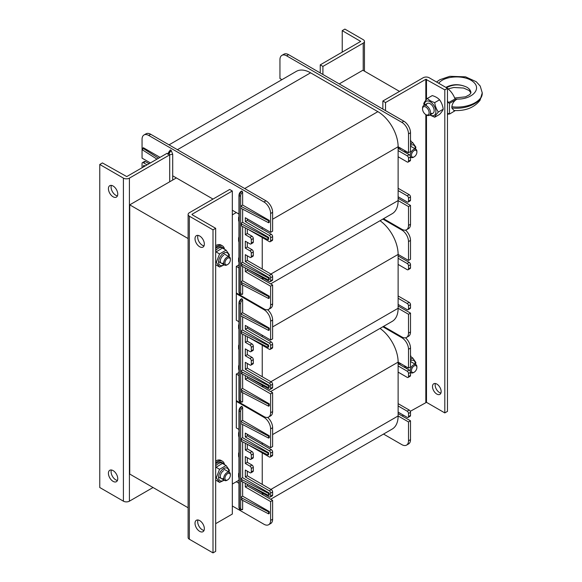 <?xml version="1.0" encoding="UTF-8"?>
<svg xmlns="http://www.w3.org/2000/svg" width="582" height="582" viewBox="0 0 582 582"><rect width="100%" height="100%" fill="white"/><g stroke="black" fill="none" stroke-linecap="round" stroke-linejoin="round"><path stroke-width="0.87" d="M238.962 429.436L236.314 427.908L236.314 374.066L238.962 372.538M238.962 321.759L236.314 320.231L236.314 266.389L238.962 264.861M232.32 484.057L238.962 480.223M176.368 177.932L129.742 204.849L129.742 474.061L188.117 507.766M129.742 204.849L188.117 238.555M399.514 91.403L362.877 70.247L339.233 83.903M236.314 212.546L232.32 214.853M247.976 444.641L269.291 456.95A1.884 1.091 -120 0 0 270.23 457.037L272.231 455.888A1.884 1.091 -120 0 0 272.623 455.022L272.623 451.945A1.884 1.091 -120 0 0 271.292 449.639L247.306 435.794L247.306 434.259M262.242 444.415L262.242 442.873M248.638 485.024L269.291 496.941A1.884 1.091 -120 0 0 270.23 497.035L272.231 495.886A1.884 1.091 -120 0 0 272.623 495.02L272.623 491.943A1.884 1.091 -120 0 0 271.292 489.637L247.306 475.792L247.306 471.18M262.242 484.413L262.242 452.876M270.23 497.035A1.884 1.091 -120 0 0 270.623 496.177L270.623 493.099A1.884 1.091 -120 0 0 269.291 490.793L245.313 476.942L245.313 470.023L249.976 472.715A1.884 1.091 -120 0 0 250.915 472.81A1.884 1.091 -120 0 0 251.308 471.944L251.308 468.481A1.884 1.091 -120 0 0 249.976 466.175L245.313 463.483L245.313 456.564L249.976 459.256A1.884 1.091 -120 0 0 250.915 459.351L252.915 458.194A1.884 1.091 -120 0 0 253.301 457.328L253.301 453.873A1.884 1.091 -120 0 0 251.97 451.559L247.306 448.868L247.306 444.292M250.915 472.81L252.915 471.653A1.884 1.091 -120 0 0 253.301 470.794L253.301 467.331A1.884 1.091 -120 0 0 251.97 465.025L247.306 462.334L247.306 457.714M383.538 434.07L401.849 444.641A9.421 5.442 -120 0 0 406.556 445.106A9.421 5.442 -120 0 0 408.506 440.792L408.506 421.95L398.124 415.955L398.124 412.114L407.174 417.338A1.884 1.091 -120 0 0 408.12 417.432A1.884 1.091 -120 0 0 408.506 416.567L408.506 413.489A1.884 1.091 -120 0 0 407.174 411.183L398.124 405.96L398.124 372.116L407.174 377.34A1.884 1.091 -120 0 0 408.12 377.434A1.884 1.091 -120 0 0 408.506 376.569L408.506 373.491A1.884 1.091 -120 0 0 407.174 371.185L398.124 365.962L398.124 362.113L408.506 368.108L408.506 349.265A9.421 5.442 -120 0 0 401.849 337.727L382.869 326.771M380.031 328.408A28.649 16.543 60 0 1 398.124 362.113L272.623 434.572M232.32 505.984L263.959 524.251A9.421 5.442 -120 0 0 268.673 524.717A9.421 5.442 -120 0 0 270.623 520.403L270.623 501.56L272.623 500.404L262.242 494.409L262.242 492.874M398.124 405.96L398.124 412.114M398.124 365.962L398.124 372.116M270.899 489.411L398.124 415.955A28.649 16.543 60 0 1 392.195 429.072L270.63 499.254M263.573 493.638L262.242 494.409L247.306 485.788L247.306 484.326M270.23 457.037A1.884 1.091 -120 0 0 270.623 456.179L270.623 453.102A1.884 1.091 -120 0 0 269.291 450.795L245.313 436.951L245.313 433.103L270.623 447.718L272.623 446.561L272.623 427.719A9.421 5.442 -120 0 0 267.647 417.41M238.962 477.618A4.707 2.721 180 0 1 238.598 476.571L238.598 473.879A4.707 2.721 -0 0 0 238.962 474.927M238.962 472.831A4.707 2.721 -0 0 0 238.598 473.879M238.962 436.849A4.707 2.721 180 0 1 238.598 435.802L238.598 433.11A4.707 2.721 -0 0 0 238.962 434.157M238.962 432.07A4.707 2.721 -0 0 0 238.598 433.11M238.962 457.234A4.707 2.721 180 0 1 238.598 456.186L238.598 453.494A4.707 2.721 -0 0 0 238.962 454.542M238.962 452.447A4.707 2.721 -0 0 0 238.598 453.494M268.622 513.862L241.981 500.018L241.981 498.097L268.622 511.942L268.622 513.862L269.291 513.484L269.291 511.556L268.622 511.942M241.981 500.018L240.65 499.254L240.65 508.093A2.823 1.63 120 0 0 242.643 509.25L242.643 500.367M268.622 495.406L241.981 481.561L241.981 479.641L268.622 493.485L268.622 495.406L269.291 495.02L269.291 493.099L268.622 493.485M241.981 481.561L240.65 480.79L240.65 497.326L241.981 498.097M267.96 455.022L241.312 441.178L241.312 439.257L267.96 453.102L267.96 455.022L268.622 454.637L268.622 452.716L267.96 453.102M268.622 452.716L242.643 437.715L240.65 438.872L241.312 439.257M268.622 438.101L269.291 437.715L269.291 435.794L242.643 420.415L240.65 421.564L268.622 436.18L268.622 438.101L240.65 423.485L240.65 478.87L241.981 479.641M241.312 441.178L240.65 440.792M242.643 420.415L242.643 407.72A2.823 1.63 120 0 0 240.65 411.183L240.65 423.485M269.291 435.794L268.622 436.18M269.291 493.099L242.643 477.713L240.65 478.87L240.65 480.79M269.291 511.556L242.643 496.177L240.65 497.326L240.65 499.254M242.643 496.177L242.643 481.903M242.643 477.713L242.643 441.869M242.643 437.715L242.643 424.533M242.643 407.72A0.938 0.546 -120 0 0 241.981 406.563L241.901 406.52A0.938 0.546 -120 0 0 241.435 406.476A0.938 0.546 -120 0 0 241.326 406.578A3.296 1.906 -60 0 0 238.998 410.616A0.938 0.546 180 0 0 238.962 410.754A0.938 0.546 180 0 0 239.238 411.139L239.238 508.05A0.938 0.546 180 0 1 238.962 507.671A0.938 0.546 180 0 1 238.998 507.526M240.65 508.093A0.938 0.546 180 0 1 239.318 508.093L239.238 508.05A3.768 2.175 120 0 0 240.017 509.781L242.454 509.679A0.938 0.546 -120 0 0 242.643 509.25M268.673 524.717L270.666 523.56A9.421 5.442 -120 0 0 272.623 519.246L272.623 500.404M238.962 483.278L236.314 481.751M270.623 447.718L270.623 428.869A9.421 5.442 -120 0 0 263.959 417.338L236.314 401.376M245.313 436.951L247.306 435.794M250.915 459.351A1.884 1.091 -120 0 0 251.308 458.485L251.308 455.022A1.884 1.091 -120 0 0 249.976 452.716L245.313 450.024L245.313 443.258M245.313 450.024L247.306 448.868M245.313 463.483L247.306 462.334M245.313 476.942L247.306 475.792M270.623 501.56L245.313 486.945L245.313 483.293M245.313 486.945L247.306 485.788M406.556 445.106L408.557 443.957A9.421 5.442 -120 0 0 410.506 439.643L410.506 420.801L398.124 413.649M408.506 368.108L410.506 366.958L410.506 348.109A9.421 5.442 -120 0 0 405.538 337.8M408.12 377.434L410.114 376.278A1.884 1.091 -120 0 0 410.506 375.419L410.506 372.342A1.884 1.091 -120 0 0 409.175 370.036L398.124 363.655M408.12 417.432L410.114 416.276A1.884 1.091 -120 0 0 410.506 415.41L410.506 412.34A1.884 1.091 -120 0 0 409.175 410.026L398.124 403.653M410.506 420.801L408.506 421.95M247.976 336.956L269.291 349.265A1.884 1.091 -120 0 0 270.23 349.36L272.231 348.203A1.884 1.091 -120 0 0 272.623 347.338L272.623 344.26A1.884 1.091 -120 0 0 271.292 341.954L247.306 328.11L247.306 326.575M262.242 336.731L262.242 335.196M248.638 377.34L269.291 389.263A1.884 1.091 -120 0 0 270.23 389.351L272.231 388.201A1.884 1.091 -120 0 0 272.623 387.336L272.623 384.258A1.884 1.091 -120 0 0 271.292 381.952L247.306 368.108L247.306 363.495M262.242 376.729L262.242 345.191M270.23 389.351A1.884 1.091 -120 0 0 270.623 388.492L270.623 385.415A1.884 1.091 -120 0 0 269.291 383.109L245.313 369.264L245.313 362.339L249.976 365.03A1.884 1.091 -120 0 0 250.915 365.125A1.884 1.091 -120 0 0 251.308 364.259L251.308 360.804A1.884 1.091 -120 0 0 249.976 358.49L245.313 355.798L245.313 348.88L249.976 351.572A1.884 1.091 -120 0 0 250.915 351.666L252.915 350.51A1.884 1.091 -120 0 0 253.301 349.651L253.301 346.188A1.884 1.091 -120 0 0 251.97 343.882L247.306 341.19L247.306 336.614M250.915 365.125L252.915 363.968A1.884 1.091 -120 0 0 253.301 363.11L253.301 359.647A1.884 1.091 -120 0 0 251.97 357.341L247.306 354.649L247.306 350.029M383.538 326.386L401.849 336.956A9.421 5.442 -120 0 0 406.556 337.422A9.421 5.442 -120 0 0 408.506 333.115L408.506 314.265L398.124 308.271L398.124 304.43L407.174 309.653A1.884 1.091 -120 0 0 408.12 309.748A1.884 1.091 -120 0 0 408.506 308.882L408.506 305.805A1.884 1.091 -120 0 0 407.174 303.498L398.124 298.275L398.124 264.432L407.174 269.655A1.884 1.091 -120 0 0 408.12 269.75A1.884 1.091 -120 0 0 408.506 268.884L408.506 265.807A1.884 1.091 -120 0 0 407.174 263.5L398.124 258.277L398.124 254.429L408.506 260.423L408.506 241.581A9.421 5.442 -120 0 0 401.849 230.043L382.869 219.087M380.031 220.724A28.649 16.543 60 0 1 398.124 254.429L272.623 326.895M236.314 400.605L263.959 416.567A9.421 5.442 -120 0 0 268.673 417.032A9.421 5.442 -120 0 0 270.623 412.718L270.623 393.876L272.623 392.719L262.242 386.724L262.242 385.189M398.124 298.275L398.124 304.43M398.124 258.277L398.124 264.432M270.899 381.727L398.124 308.271A28.649 16.543 60 0 1 392.195 321.388L270.63 391.57M263.573 385.961L262.242 386.724L247.306 378.111L247.306 376.649M270.23 349.36A1.884 1.091 -120 0 0 270.623 348.494L270.623 345.417A1.884 1.091 -120 0 0 269.291 343.111L245.313 329.267L245.313 325.418L270.623 340.034L272.623 338.877L272.623 320.035A9.421 5.442 -120 0 0 267.647 309.726M238.962 369.934A4.707 2.721 180 0 1 238.598 368.886L238.598 366.194A4.707 2.721 -0 0 0 238.962 367.242M238.962 365.147A4.707 2.721 -0 0 0 238.598 366.194M238.962 329.165A4.707 2.721 180 0 1 238.598 328.124L238.598 325.425A4.707 2.721 -0 0 0 238.962 326.473M238.962 324.385A4.707 2.721 -0 0 0 238.598 325.425M238.962 349.549A4.707 2.721 180 0 1 238.598 348.502L238.598 345.81A4.707 2.721 -0 0 0 238.962 346.857M238.962 344.77A4.707 2.721 -0 0 0 238.598 345.81M268.622 406.185L241.981 392.333L241.981 390.413L268.622 404.257L268.622 406.185L269.291 405.799L269.291 403.872L268.622 404.257M241.981 392.333L240.65 391.57L240.65 400.416A2.823 1.63 120 0 0 242.643 401.565L242.643 392.683M268.622 387.721L241.981 373.877L241.981 371.956L268.622 385.801L268.622 387.721L269.291 387.336L269.291 385.415L268.622 385.801M241.981 373.877L240.65 373.106L240.65 389.642L241.981 390.413M267.96 347.338L241.312 333.493L241.312 331.573L267.96 345.417L267.96 347.338L268.622 346.959L268.622 345.031L267.96 345.417M268.622 345.031L242.643 330.038L240.65 331.187L241.312 331.573M268.622 330.416L269.291 330.038L269.291 328.11L242.643 312.73L240.65 313.88L268.622 328.495L268.622 330.416L240.65 315.808L240.65 371.185L241.981 371.956M241.312 333.493L240.65 333.108M242.643 312.73L242.643 300.036A2.823 1.63 120 0 0 240.65 303.498L240.65 315.808M269.291 328.11L268.622 328.495M269.291 385.415L242.643 370.028L240.65 371.185L240.65 373.106M269.291 403.872L242.643 388.492L240.65 389.642L240.65 391.57M242.643 388.492L242.643 374.226M242.643 370.028L242.643 334.184M242.643 330.038L242.643 316.848M242.643 300.036A0.938 0.546 -120 0 0 241.981 298.886L241.901 298.842A0.938 0.546 -120 0 0 241.435 298.792A0.938 0.546 -120 0 0 241.326 298.893A3.296 1.906 -60 0 0 238.998 302.931A0.938 0.546 180 0 0 238.962 303.069A0.938 0.546 180 0 0 239.238 303.455L239.238 400.372A0.938 0.546 180 0 1 238.962 399.987A0.938 0.546 180 0 1 238.998 399.841M240.65 400.416A0.938 0.546 180 0 1 239.318 400.416L239.238 400.372A3.768 2.175 120 0 0 240.017 402.097L242.454 401.995A0.938 0.546 -120 0 0 242.643 401.565M268.673 417.032L270.666 415.875A9.421 5.442 -120 0 0 272.623 411.569L272.623 392.719M238.962 375.594L236.314 374.066M270.623 340.034L270.623 321.191A9.421 5.442 -120 0 0 263.959 309.653L236.314 293.692M245.313 329.267L247.306 328.11M250.915 351.666A1.884 1.091 -120 0 0 251.308 350.8L251.308 347.338A1.884 1.091 -120 0 0 249.976 345.031L245.313 342.34L245.313 335.574M245.313 342.34L247.306 341.19M245.313 355.798L247.306 354.649M245.313 369.264L247.306 368.108M270.623 393.876L245.313 379.26L245.313 375.608M245.313 379.26L247.306 378.111M406.556 337.422L408.557 336.272A9.421 5.442 -120 0 0 410.506 331.958L410.506 313.116L398.124 305.965M408.506 260.423L410.506 259.274L410.506 240.424A9.421 5.442 -120 0 0 405.538 230.116M408.12 269.75L410.114 268.593A1.884 1.091 -120 0 0 410.506 267.735L410.506 264.657A1.884 1.091 -120 0 0 409.175 262.351L398.124 255.971M408.12 309.748L410.114 308.591A1.884 1.091 -120 0 0 410.506 307.733L410.506 304.655A1.884 1.091 -120 0 0 409.175 302.342L398.124 295.969M410.506 313.116L408.506 314.265M247.976 229.272L269.291 241.581A1.884 1.091 -120 0 0 270.23 241.675L272.231 240.519A1.884 1.091 -120 0 0 272.623 239.66L272.623 236.583A1.884 1.091 -120 0 0 271.292 234.27L247.306 220.425L247.306 218.89M262.242 229.046L262.242 227.511M248.638 269.655L269.291 281.579A1.884 1.091 -120 0 0 270.23 281.673L272.231 280.517A1.884 1.091 -120 0 0 272.623 279.651L272.623 276.574A1.884 1.091 -120 0 0 271.292 274.268L247.306 260.423L247.306 255.811M262.242 269.044L262.242 237.507M270.23 281.673A1.884 1.091 -120 0 0 270.623 280.808L270.623 277.73A1.884 1.091 -120 0 0 269.291 275.424L245.313 261.58L245.313 254.654L249.976 257.346A1.884 1.091 -120 0 0 250.915 257.44A1.884 1.091 -120 0 0 251.308 256.582L251.308 253.119A1.884 1.091 -120 0 0 249.976 250.813L245.313 248.121L245.313 241.195L249.976 243.887A1.884 1.091 -120 0 0 250.915 243.982L252.915 242.825A1.884 1.091 -120 0 0 253.301 241.967L253.301 238.504A1.884 1.091 -120 0 0 251.97 236.197L247.306 233.506L247.306 228.93M250.915 257.44L252.915 256.291A1.884 1.091 -120 0 0 253.301 255.425L253.301 251.962A1.884 1.091 -120 0 0 251.97 249.656L247.306 246.964L247.306 242.352M383.538 218.701L401.849 229.272A9.421 5.442 -120 0 0 406.556 229.745A9.421 5.442 -120 0 0 408.506 225.43L408.506 206.581L398.124 200.586L398.124 196.745L407.174 201.969A1.884 1.091 -120 0 0 408.12 202.063A1.884 1.091 -120 0 0 408.506 201.197L408.506 198.12A1.884 1.091 -120 0 0 407.174 195.814L398.124 190.59L398.124 156.747L407.174 161.971A1.884 1.091 -120 0 0 408.12 162.065A1.884 1.091 -120 0 0 408.506 161.199L408.506 158.129A1.884 1.091 -120 0 0 407.174 155.816L398.124 150.593L398.124 146.751L408.506 152.739L408.506 133.896A9.421 5.442 -120 0 0 401.849 122.358L286.606 55.828A9.421 5.442 60 0 0 281.899 55.363L283.9 54.206A9.421 5.442 60 0 1 288.607 54.672L286.606 55.828M169.035 144.853L296.267 71.397A28.649 16.543 60 0 1 310.592 72.815L377.863 111.657A28.649 16.543 60 0 1 398.124 146.751L272.623 219.21M236.314 292.921L263.959 308.882A9.421 5.442 -120 0 0 268.673 309.348A9.421 5.442 -120 0 0 270.623 305.033L270.623 286.191L272.623 285.035L262.242 279.047L262.242 277.505M398.124 190.59L398.124 196.745M398.124 150.593L398.124 156.747M270.899 274.042L398.124 200.586A28.649 16.543 60 0 1 392.195 213.703L270.63 283.892M263.573 278.276L262.242 279.047L247.306 270.426L247.306 268.964M150.389 162.931L142.059 158.129L142.059 139.28A9.421 5.442 60 0 1 144.016 134.966L146.009 133.816A9.421 5.442 60 0 1 150.723 134.282L265.959 200.812A9.421 5.442 -120 0 1 272.623 212.35L272.623 231.2L270.623 232.349L270.623 213.507A9.421 5.442 -120 0 0 263.959 201.969L148.723 135.439L150.723 134.282M142.299 167.601A1.884 1.091 60 0 1 142.059 166.59L142.059 163.513A1.884 1.091 60 0 1 142.452 162.647L144.452 161.498A1.884 1.091 60 0 1 145.391 161.585L149.057 163.702M281.935 79.669L279.949 78.519L279.949 59.677A9.421 5.442 60 0 1 281.899 55.363M238.962 262.249A4.707 2.721 180 0 1 238.598 261.202L238.598 258.51A4.707 2.721 -0 0 0 238.962 259.557M238.962 257.462A4.707 2.721 -0 0 0 238.598 258.51M238.962 221.48A4.707 2.721 180 0 1 238.598 220.44L238.598 217.748A4.707 2.721 -0 0 0 238.962 218.788M238.962 216.7A4.707 2.721 -0 0 0 238.598 217.748M238.962 241.865A4.707 2.721 180 0 1 238.598 240.817L238.598 238.125A4.707 2.721 -0 0 0 238.962 239.173M238.962 237.085A4.707 2.721 -0 0 0 238.598 238.125M172.701 180.049L172.701 175.815L213.005 199.08M144.343 166.423L143.398 165.819L143.398 166.969M158.551 158.224L142.728 148.126L142.728 150.047L156.965 159.133M160.05 157.358L143.398 147.741L142.728 148.126M145.056 166.008L144.06 165.434L143.398 165.819M167.762 154.281L170.235 150.003A0.938 0.546 60 0 1 170.708 150.047L170.781 150.091A0.938 0.546 60 0 1 171.355 150.811L172.701 154.281L172.701 175.815M144.016 134.966A9.421 5.442 60 0 1 148.723 135.439M142.452 162.647A1.884 1.091 60 0 1 143.398 162.742L147.057 164.859M268.622 298.501L241.981 284.656L241.981 282.728L268.622 296.573L268.622 298.501L269.291 298.115L269.291 296.194L268.622 296.573M241.981 284.656L240.65 283.885L240.65 292.731A2.823 1.63 120 0 0 242.643 293.881L242.643 284.998M268.622 280.037L241.981 266.192L241.981 264.272L268.622 278.116L268.622 280.037L269.291 279.651L269.291 277.73L268.622 278.116M241.981 266.192L240.65 265.421L240.65 281.964L241.981 282.728M267.96 239.66L241.312 225.809L241.312 223.888L267.96 237.732L267.96 239.66L268.622 239.275L268.622 237.347L267.96 237.732M268.622 237.347L242.643 222.353L240.65 223.503L241.312 223.888M268.622 222.739L269.291 222.353L269.291 220.425L242.643 205.046L240.65 206.195L268.622 220.811L268.622 222.739L240.65 208.123L240.65 263.5L241.981 264.272M241.312 225.809L240.65 225.43M242.643 205.046L242.643 192.351A2.823 1.63 120 0 0 240.65 195.814L240.65 208.123M269.291 220.425L268.622 220.811M269.291 277.73L242.643 262.351L240.65 263.5L240.65 265.421M269.291 296.194L242.643 280.808L240.65 281.964L240.65 283.885M242.643 280.808L242.643 266.541M242.643 262.351L242.643 226.507M242.643 222.353L242.643 209.164M242.643 192.351A0.938 0.546 -120 0 0 241.981 191.202L241.901 191.158A0.938 0.546 -120 0 0 241.435 191.107A0.938 0.546 -120 0 0 241.326 191.209A3.296 1.906 -60 0 0 238.998 195.246A0.938 0.546 180 0 0 238.962 195.385A0.938 0.546 180 0 0 239.238 195.77L239.238 292.688A0.938 0.546 180 0 1 238.962 292.302A0.938 0.546 180 0 1 238.998 292.164M240.65 292.731A0.938 0.546 180 0 1 239.318 292.731L239.238 292.688A3.768 2.175 120 0 0 240.017 294.412L242.454 294.317A0.938 0.546 -120 0 0 242.643 293.881M268.673 309.348L270.666 308.198A9.421 5.442 -120 0 0 272.623 303.884L272.623 285.035M238.962 267.916L236.314 266.389M232.32 210.24L238.962 214.074M270.23 241.675A1.884 1.091 -120 0 0 270.623 240.81L270.623 237.732A1.884 1.091 -120 0 0 269.291 235.426L245.313 221.582L245.313 217.733L270.623 232.349M245.313 221.582L247.306 220.425M250.915 243.982A1.884 1.091 -120 0 0 251.308 243.116L251.308 239.66A1.884 1.091 -120 0 0 249.976 237.347L245.313 234.655L245.313 227.889M245.313 234.655L247.306 233.506M245.313 248.121L247.306 246.964M245.313 261.58L247.306 260.423M270.623 286.191L245.313 271.576L245.313 267.924M245.313 271.576L247.306 270.426M406.556 229.745L408.557 228.588A9.421 5.442 -120 0 0 410.506 224.274L410.506 205.431L398.124 198.28M408.506 152.739L410.506 151.589L410.506 132.747A9.421 5.442 -120 0 0 403.843 121.209L288.607 54.672M408.12 162.065L410.114 160.908A1.884 1.091 -120 0 0 410.506 160.05L410.506 156.973A1.884 1.091 -120 0 0 409.175 154.667L398.124 148.286M408.12 202.063L410.114 200.906A1.884 1.091 -120 0 0 410.506 200.048L410.506 196.971A1.884 1.091 -120 0 0 409.175 194.664L398.124 188.284M410.506 205.431L408.506 206.581M436.82 384.069A6.126 3.536 60 0 1 440.821 389.467A6.126 3.536 60 0 1 439.883 394.37A6.126 3.536 60 0 1 433.757 390.835A6.126 3.536 60 0 1 433.757 383.764A6.126 3.536 60 0 1 436.82 384.069M435.394 383.523A6.126 3.536 -120 0 0 436.42 389.3A6.126 3.536 -120 0 0 440.909 393.076M429.16 77.748A4.241 2.444 -0 0 0 423.165 77.748L382.861 101.013L385.524 102.556L425.828 79.29L444.808 89.861L447.478 88.326L429.16 77.748M410.266 411.321L426.49 402.337L444.808 412.914L444.808 89.861M444.808 412.914L447.478 411.372L447.478 88.326M382.861 101.013L382.861 109.089M385.524 110.631L385.524 102.556M403.515 415.221L402.184 415.992M346.603 49.652A6.126 3.536 60 0 1 347.163 49.179A6.126 3.536 60 0 1 347.847 48.932M322.915 74.481L322.915 66.406L363.212 43.133A4.241 2.444 -0 0 0 364.456 41.409A4.241 2.444 -0 0 0 363.212 39.678L344.893 29.1L342.231 30.635L342.231 52.176M322.915 66.406L320.245 64.864L360.687 41.409L342.231 30.635M320.245 64.864L320.245 72.939M111.402 185.396A6.591 3.805 -120 0 0 112.457 191.754A6.591 3.805 -120 0 0 117.433 195.85M113.083 186.007A6.591 3.805 60 0 1 117.397 191.82A6.591 3.805 60 0 1 116.385 197.102A6.591 3.805 60 0 1 109.787 193.297A6.591 3.805 60 0 1 109.787 185.68A6.591 3.805 60 0 1 113.083 186.007M111.402 469.994A6.591 3.805 -120 0 0 112.457 476.352A6.591 3.805 -120 0 0 117.433 480.441M113.083 470.598A6.591 3.805 60 0 1 117.397 476.411A6.591 3.805 60 0 1 116.385 481.692A6.591 3.805 60 0 1 109.787 477.887A6.591 3.805 60 0 1 109.787 470.271A6.591 3.805 60 0 1 113.083 470.598M153.051 487.52L129.408 501.175A4.241 2.444 180 0 1 123.413 501.175L99.762 487.52L99.762 164.473L123.413 178.121A4.241 2.444 -0 0 0 129.408 178.121L169.704 154.856L167.041 153.321L126.738 176.586L102.425 162.931L99.762 164.473M169.704 154.856L169.704 181.78M197.996 519.988A6.591 3.805 -120 0 0 202.347 529.824A6.591 3.805 -120 0 0 204.027 530.435M199.684 531.366A6.591 3.805 60 0 1 195.37 525.553A6.591 3.805 60 0 1 196.381 520.272A6.591 3.805 60 0 1 202.98 524.076A6.591 3.805 60 0 1 202.98 531.693A6.591 3.805 60 0 1 199.684 531.366M197.996 235.397A6.591 3.805 -120 0 0 202.347 245.233A6.591 3.805 -120 0 0 204.027 245.844M199.684 246.768A6.591 3.805 60 0 1 195.37 240.963A6.591 3.805 60 0 1 196.381 235.674A6.591 3.805 60 0 1 202.98 239.486A6.591 3.805 60 0 1 202.98 247.095A6.591 3.805 60 0 1 199.684 246.768M192.024 214.278L232.32 191.005L229.657 189.47L189.354 212.736A4.241 2.444 -0 0 0 188.117 214.467A4.241 2.444 -0 0 0 189.354 216.198L213.005 229.846L213.005 552.9L189.354 539.245A4.241 2.444 180 0 1 188.117 537.513L188.117 214.467M192.024 214.656L215.667 228.311L215.667 551.365L213.005 552.9M215.667 228.311L213.005 229.846M232.32 191.005L232.32 514.059L215.667 523.669M399.157 157.344A10.832 6.256 -60 0 1 398.124 156.951M410.506 139.906A10.832 6.256 -60 0 1 411.045 141.586M215.667 460.988A10.832 6.256 -60 0 1 221.087 460.449L222.419 461.22A10.832 6.256 -60 0 1 224.528 464.632M215.667 462.661A10.832 6.256 -60 0 1 222.419 461.22M399.157 372.706A10.832 6.256 -60 0 1 398.124 372.32M410.506 355.275A10.832 6.256 -60 0 1 411.045 356.955M215.667 245.619A10.832 6.256 -60 0 1 221.087 245.08L222.419 245.851A10.832 6.256 -60 0 1 224.528 249.271M215.667 247.292A10.832 6.256 -60 0 1 222.419 245.851M398.772 364.026A9.421 5.442 -60 0 1 399.245 362.761M410.506 356.366A9.421 5.442 -60 0 1 410.805 356.817M398.772 148.657A9.421 5.442 -60 0 1 399.245 147.392M410.506 140.997A9.421 5.442 -60 0 1 410.805 141.448M215.667 465.855A9.421 5.442 -60 0 1 223.044 463.214A9.421 5.442 -60 0 1 224.296 464.501M215.667 463.832A9.421 5.442 -60 0 1 221.713 462.443L223.044 463.214M215.667 250.493A9.421 5.442 -60 0 1 223.044 247.845A9.421 5.442 -60 0 1 224.296 249.132M215.667 248.463A9.421 5.442 -60 0 1 221.713 247.074L223.044 247.845M414.173 372.211L414.173 372.211A3.841 2.219 -60 0 1 411.452 370.639A3.841 2.219 -60 0 1 414.173 365.933A3.841 2.219 -60 0 1 416.887 367.504A3.841 2.219 -60 0 1 414.173 372.211L413.555 372.56A4.707 2.721 120 0 1 411.205 372.793A4.707 2.721 120 0 1 410.463 371.927M416.887 367.504L416.887 366.791A4.707 2.721 120 0 0 415.912 364.638A4.707 2.721 120 0 0 413.555 364.87A4.707 2.721 120 0 0 410.295 371.396M414.173 156.842L414.173 156.842A3.841 2.219 -60 0 1 411.452 155.27A3.841 2.219 -60 0 1 414.173 150.563A3.841 2.219 -60 0 1 416.887 152.135A3.841 2.219 -60 0 1 414.173 156.842L413.555 157.198A4.707 2.721 120 0 1 411.205 157.431A4.707 2.721 120 0 1 410.463 156.558M416.887 152.135L416.887 151.429A4.707 2.721 120 0 0 415.912 149.268A4.707 2.721 120 0 0 413.555 149.501A4.707 2.721 120 0 0 410.295 156.027M227.657 479.888L227.657 479.888A3.841 2.219 -60 0 1 224.943 478.324A3.841 2.219 -60 0 1 227.657 473.617A3.841 2.219 -60 0 1 230.377 475.181A3.841 2.219 -60 0 1 227.657 479.888L227.045 480.245A4.707 2.721 120 0 1 224.688 480.477A4.707 2.721 120 0 1 223.968 476.702A4.707 2.721 120 0 1 227.045 472.555A4.707 2.721 120 0 1 229.403 472.322A4.707 2.721 120 0 1 230.377 474.476L230.377 475.181M227.657 264.526L227.657 264.526A3.841 2.219 -60 0 1 224.943 262.955A3.841 2.219 -60 0 1 227.657 258.248A3.841 2.219 -60 0 1 230.377 259.819A3.841 2.219 -60 0 1 227.657 264.526L227.045 264.875A4.707 2.721 120 0 1 224.688 265.108A4.707 2.721 120 0 1 223.968 261.34A4.707 2.721 120 0 1 227.045 257.186A4.707 2.721 120 0 1 229.403 256.953A4.707 2.721 120 0 1 230.377 259.106L230.377 259.819M407.044 367.264A4.707 2.721 120 0 0 406.84 368.682M415.257 364.259A7.21 4.161 120 0 0 415.272 363.823A7.21 4.161 120 0 0 410.506 360.702M405.712 366.493A7.21 4.161 120 0 0 405.312 367.802M410.506 359.625L412.609 357.857L415.875 362.506L415.533 364.419M404.439 367.3L404.97 366.063M400.292 363.364L399.849 364.652M412.609 357.857L410.506 356.642M407.044 151.895A4.707 2.721 120 0 0 406.84 153.321M415.257 148.89A7.21 4.161 120 0 0 415.272 148.454A7.21 4.161 120 0 0 410.506 145.333M405.712 151.131A7.21 4.161 120 0 0 405.312 152.433M410.506 144.263L412.609 142.488L415.875 147.144L415.533 149.05M404.439 151.931L404.97 150.702M400.292 148.003L399.849 149.283M412.609 142.488L410.506 141.273M223.663 470.598A4.707 2.721 120 0 0 220.331 476.396A4.707 2.721 120 0 0 223.714 478.259M228.741 471.944A7.21 4.161 120 0 0 228.755 471.5A7.21 4.161 120 0 0 223.539 468.634A7.21 4.161 120 0 0 218.57 477.669A7.21 4.161 120 0 0 224.034 480.099M224.237 480.215L219.56 482.391L216.293 477.742L219.56 469.318L226.1 465.542L229.366 470.191L229.017 472.097M215.667 480.019L219.56 482.391M226.1 465.542L222.433 463.425L215.667 467.528M216.293 477.742L215.667 477.378M219.56 469.318L215.893 467.201M223.663 255.236A4.707 2.721 120 0 0 220.331 261.034A4.707 2.721 120 0 0 223.714 262.889M228.741 256.575A7.21 4.161 120 0 0 228.755 256.138A7.21 4.161 120 0 0 223.539 253.265A7.21 4.161 120 0 0 218.57 262.3A7.21 4.161 120 0 0 224.034 264.73M224.237 264.854L219.56 267.022L216.293 262.373L219.56 253.948L226.1 250.173L229.366 254.821L229.017 256.735M215.667 264.65L219.56 267.022M226.1 250.173L222.433 248.056L215.667 252.159M216.293 262.373L215.667 262.009M219.56 253.948L215.893 251.831M429.109 112.719A4.641 2.677 60 0 1 425.828 114.61A4.641 2.677 60 0 1 422.547 108.929A4.641 2.677 60 0 1 425.828 107.037A4.641 2.677 60 0 1 429.109 112.719M425.828 402.337L425.828 114.61L426.541 115.025A5.653 3.266 -120 0 0 429.371 115.309A5.653 3.266 -120 0 0 430.542 112.719A5.653 3.266 -120 0 0 428.068 107.03A5.653 3.266 -120 0 0 423.718 105.517A5.653 3.266 -120 0 0 422.547 108.099L422.547 108.929M447.478 114.479A14.128 8.155 -120 0 0 448.322 113.425L449.471 114.094L455.299 110.587M447.478 88.428A14.128 8.155 -120 0 1 455.051 99.02L448.322 102.658A14.128 8.155 -120 0 0 447.478 100.635M453.996 110.529L451.836 107.968L451.836 106.717C452.396 103.261 454.149 100.73 457.088 99.115L449.471 103.327L448.322 102.658M449.471 103.327L449.471 114.094M445.863 87.395C452.541 83.895 459.511 83.815 466.793 87.169C469.485 88.77 470.86 90.654 470.933 92.822L469.754 94.568L465.571 96.816L454.673 98.016M470.933 92.88C470.802 90.639 469.419 88.74 466.793 87.169C459.911 83.983 453.138 84.172 446.459 87.737M482.238 92.938L482.238 93.04C482.667 102.112 466.924 109.845 451.836 107.968M451.836 106.717C466.924 108.812 482.667 101.624 482.238 92.836L482.231 92.56M430.52 113.134A5.653 3.266 -120 0 0 434.15 110.42A5.653 3.266 -120 0 0 430.156 103.705A5.653 3.266 -120 0 0 426.177 105.604M430.083 114.894A8.104 4.678 -120 0 0 435.889 111.628A8.104 4.678 -120 0 0 430.12 101.69A8.104 4.678 -120 0 0 424.431 105.102M424.067 105.313L423.761 103.581C424.22 102.287 425.435 100.555 427.414 98.38C429.087 100.228 431.524 101.632 434.725 102.599C435.176 106.179 436.398 109.314 438.377 112.013C436.398 114.188 435.176 115.92 434.725 117.215L429.851 115.025M434.725 117.215L439.563 114.421C441.542 112.246 442.757 110.515 443.215 109.22C442.757 105.648 441.542 102.505 439.563 99.806C437.89 97.958 435.452 96.554 432.251 95.586L427.414 98.38M434.725 102.599L439.563 99.806M438.377 112.013L443.215 109.22M240.65 411.183A0.938 0.546 180 0 1 239.318 411.183A3.768 2.175 -60 0 1 241.981 406.563M240.097 509.825A3.768 2.175 -60 0 1 239.318 508.093L239.238 411.139A3.768 2.175 120 0 1 241.901 406.52M241.435 406.476L238.962 410.754L238.962 507.671L240.017 509.781A3.768 2.175 120 0 0 240.06 509.796M270.623 520.403L272.623 519.246M263.959 417.338L264.665 416.93M270.623 428.869L272.623 427.719M269.291 450.795L271.292 449.639M270.623 453.102L272.623 451.945M270.623 456.179L272.623 455.022M249.976 452.716L251.97 451.559M251.308 455.022L253.301 453.873M251.308 458.485L253.301 457.328M249.976 466.175L251.97 465.025M251.308 468.481L253.301 467.331M251.308 471.944L253.301 470.794M269.291 490.793L271.292 489.637M270.623 493.099L272.623 491.943M270.623 496.177L272.623 495.02M410.506 439.643L408.506 440.792M402.548 337.32L401.849 337.727M410.506 348.109L408.506 349.265M409.175 370.036L407.174 371.185M410.506 372.342L408.506 373.491M410.506 375.419L408.506 376.569M409.175 410.026L407.174 411.183M410.506 412.34L408.506 413.489M410.506 415.41L408.506 416.567M240.65 303.498A0.938 0.546 180 0 1 239.318 303.498A3.768 2.175 -60 0 1 241.981 298.886M240.097 402.14A3.768 2.175 -60 0 1 239.318 400.416L239.238 303.455A3.768 2.175 120 0 1 241.901 298.842M241.435 298.792L238.962 303.069L238.962 399.987L240.017 402.097A3.768 2.175 120 0 0 240.06 402.118M270.623 412.718L272.623 411.569M263.959 309.653L264.665 309.246M270.623 321.191L272.623 320.035M269.291 343.111L271.292 341.954M270.623 345.417L272.623 344.26M270.623 348.494L272.623 347.338M249.976 345.031L251.97 343.882M251.308 347.338L253.301 346.188M251.308 350.8L253.301 349.651M249.976 358.49L251.97 357.341M251.308 360.804L253.301 359.647M251.308 364.259L253.301 363.11M269.291 383.109L271.292 381.952M270.623 385.415L272.623 384.258M270.623 388.492L272.623 387.336M410.506 331.958L408.506 333.115M402.548 229.635L401.849 230.043M410.506 240.424L408.506 241.581M409.175 262.351L407.174 263.5M410.506 264.657L408.506 265.807M410.506 267.735L408.506 268.884M409.175 302.342L407.174 303.498M410.506 304.655L408.506 305.805M410.506 307.733L408.506 308.882M377.863 111.657L244.702 188.539M310.592 72.815L177.423 149.698M168.111 153.932A3.768 2.175 -60 0 1 170.708 150.047M170.781 150.091A3.768 2.175 120 0 0 168.183 153.975M169.049 154.477A3.296 1.906 -60 0 1 171.355 150.811M172.701 154.281L169.551 154.768M143.398 162.742L145.391 161.585M240.65 195.814A0.938 0.546 180 0 1 239.318 195.814A3.768 2.175 -60 0 1 241.981 191.202M240.097 294.456A3.768 2.175 -60 0 1 239.318 292.731L239.238 195.77A3.768 2.175 120 0 1 241.901 191.158M241.435 191.107L238.962 195.385L238.962 292.302L240.017 294.412A3.768 2.175 120 0 0 240.06 294.434M270.623 305.033L272.623 303.884M263.959 201.969L265.959 200.812M270.623 213.507L272.623 212.35M269.291 235.426L271.292 234.27M270.623 237.732L272.623 236.583M270.623 240.81L272.623 239.66M249.976 237.347L251.97 236.197M251.308 239.66L253.301 238.504M251.308 243.116L253.301 241.967M249.976 250.813L251.97 249.656M251.308 253.119L253.301 251.962M251.308 256.582L253.301 255.425M269.291 275.424L271.292 274.268M270.623 277.73L272.623 276.574M270.623 280.808L272.623 279.651M410.506 224.274L408.506 225.43M403.843 121.209L401.849 122.358M410.506 132.747L408.506 133.896M409.175 154.667L407.174 155.816M410.506 156.973L408.506 158.129M410.506 160.05L408.506 161.199M409.175 194.664L407.174 195.814M410.506 196.971L408.506 198.12M410.506 200.048L408.506 201.197M426.49 79.29L426.49 99.435M426.49 114.996L426.49 402.337M425.828 100.242L425.828 79.29M363.212 70.444L363.212 43.133M360.549 41.598L360.549 41.213M123.413 501.175L123.413 178.121M129.408 178.121L129.408 501.175M189.354 216.198L189.354 539.245M455.015 99.042L457.088 99.115C472.14 99.384 481.94 89.046 473.362 81.953C465.28 74.671 444.43 75.471 438.726 83.277M364.456 71.157L364.456 41.409M410.506 372.393L411.205 372.793M410.506 361.517L415.912 364.638M410.506 157.031L411.205 157.431M410.506 146.147L415.912 149.268M218.577 476.949L224.688 480.477M223.292 468.794L229.403 472.322M218.577 261.58L224.688 265.108M223.292 253.425L229.403 256.953M427.355 103.414L423.718 105.517M433.008 113.206L429.371 115.309M448.948 113.788L447.478 114.639M448.082 88.893L453.785 87.482L463.534 88.028L469.099 90.501L470.925 92.938M453.902 110.522C465.535 111.097 474.265 107.655 480.092 100.199L482.238 92.836L480.215 86.056L476.243 81.735L465.542 76.831L449.777 76.315L439.825 79.719L436.536 82.011"/></g></svg>
